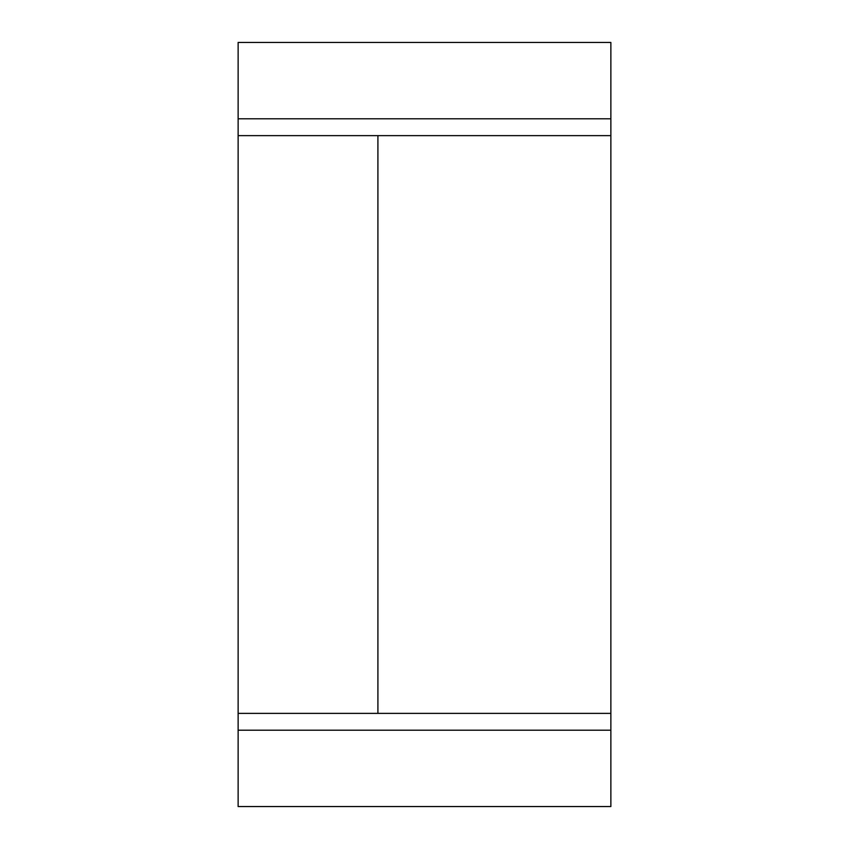 <?xml version="1.0" encoding="UTF-8"?>
<svg xmlns="http://www.w3.org/2000/svg" width="849" height="849" viewBox="0 0 849 849"><rect width="100%" height="100%" fill="white"/><g stroke="black" fill="none" stroke-linecap="round" stroke-linejoin="round"><path stroke-width="1.27" d="M238.134 730.214L238.134 806.55L610.866 806.55L610.866 730.214L238.134 730.214L238.134 42.45L610.866 42.45L610.866 730.214M238.134 135.628L610.866 135.628M377.911 135.628L377.911 713.372L610.866 713.372M377.911 713.372L238.134 713.372M238.134 118.786L610.866 118.786"/></g></svg>
